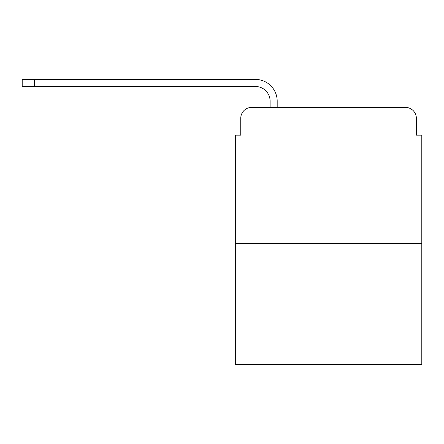 <?xml version="1.0" encoding="UTF-8"?>
<svg xmlns="http://www.w3.org/2000/svg" width="444" height="444" viewBox="0 0 444 444"><rect width="100%" height="100%" fill="white"/><g stroke="black" fill="none" stroke-linecap="round" stroke-linejoin="round"><path stroke-width="0.67" d="M240.759 118.293L240.759 135.148L240.759 118.293A10.872 10.872 0 0 1 251.631 107.42L270.113 107.42L270.113 101.171A14.68 14.68 0 0 0 255.433 86.491L22.2 86.491L22.2 79.421L255.433 79.421A21.745 21.745 0 0 1 277.184 101.171L277.184 107.42L286.152 107.42M421.8 243.34L235.32 243.34L235.32 364.579L421.8 364.579L421.8 135.148L416.361 135.148L416.361 118.293A10.872 10.872 0 0 0 405.489 107.42L251.631 107.42M235.32 243.34L235.32 135.148L240.759 135.148M370.968 107.42L405.489 107.42M416.361 135.148L416.361 118.293M270.113 101.171A14.68 14.68 0 0 0 255.433 86.491A14.68 14.68 0 0 1 270.113 101.171A14.68 14.68 0 0 0 255.433 86.491A14.68 14.68 0 0 1 270.113 101.171A14.68 14.68 0 0 0 255.433 86.491A14.68 14.68 0 0 1 270.113 101.171M34.432 79.421L255.433 79.421L34.432 79.421L255.433 79.421L34.432 79.421L255.433 79.421L34.432 79.421L34.432 86.491"/></g></svg>
